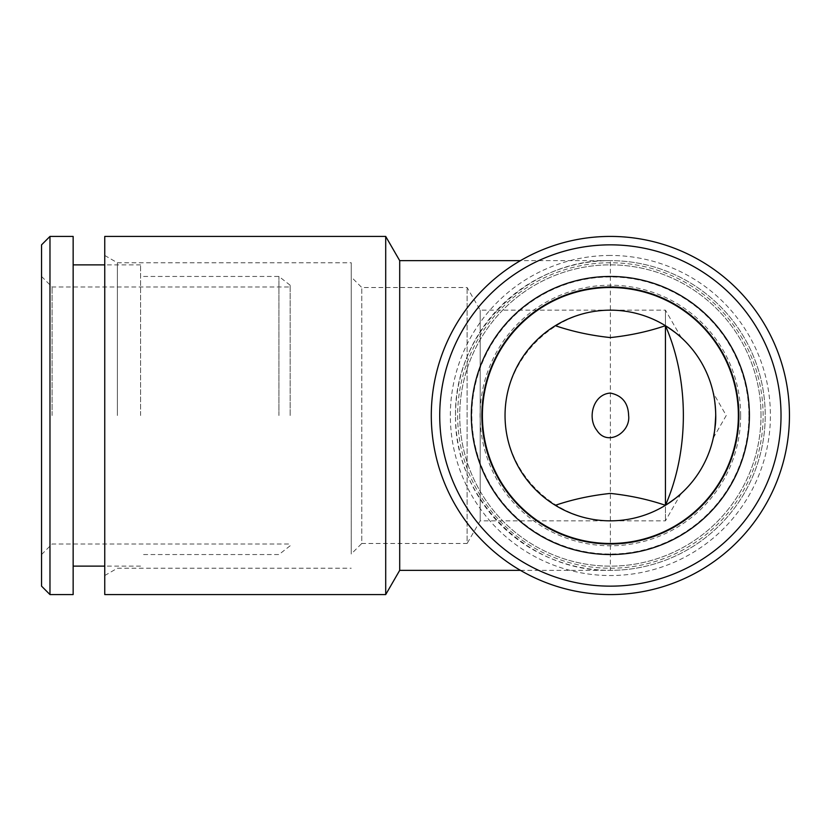 <?xml version="1.0" encoding="UTF-8"?>
<svg xmlns="http://www.w3.org/2000/svg" width="831" height="831" viewBox="0 0 831 831"><rect width="100%" height="100%" fill="white"/><g stroke="black" fill="none" stroke-linecap="round" stroke-linejoin="round"><path stroke-width="0.62" stroke-dasharray="4.16 3.12" d="M749.417 415.5A139.047 139.047 0 0 0 540.856 295.078A139.047 139.047 0 0 0 540.856 535.922A139.047 139.047 0 0 0 749.417 415.5A139.047 139.047 0 0 0 540.856 295.078A139.047 139.047 0 0 0 540.856 535.922A139.047 139.047 0 0 0 749.417 415.5M740.66 415.5A130.28 130.28 0 0 0 545.229 302.671A130.28 130.28 0 0 0 545.229 528.329A130.28 130.28 0 0 0 740.66 415.5M738.884 415.5A128.514 128.514 0 0 0 546.123 304.208A128.514 128.514 0 0 0 546.123 526.792A128.514 128.514 0 0 0 738.884 415.5M789.45 415.5A179.07 179.07 0 0 0 520.84 260.415A179.07 179.07 0 0 0 520.84 570.585A179.07 179.07 0 0 0 789.45 415.5M761.009 415.5A150.629 150.629 0 0 0 535.06 285.043A150.629 150.629 0 0 0 535.06 545.957A150.629 150.629 0 0 0 761.009 415.5A150.629 150.629 0 0 0 535.06 285.043A150.629 150.629 0 0 0 535.06 545.957A150.629 150.629 0 0 0 761.009 415.5M278.936 415.5L278.936 276.453L278.936 415.5M140.564 415.5L140.564 264.871L140.564 415.5M290.144 415.5L290.144 285.22L290.144 415.5M52.083 415.5L52.083 286.986L52.083 415.5M41.55 415.5L41.55 276.453L41.55 415.5M41.55 244.854L41.55 586.146M49.974 236.43L49.974 594.57M73.149 236.43L73.149 594.57M73.149 415.5L73.149 264.871L73.149 415.5M680.225 336.648L681.264 337.583A105.34 105.34 0 0 0 555.316 325.69C572.247 315.468 590.602 310.285 610.38 310.16C554.007 309.745 504.614 359.137 505.04 415.5C504.614 471.863 554.007 521.255 610.38 520.84L480.193 520.84L480.193 310.16L480.193 520.84L467.115 543.484L467.115 287.516L467.115 543.484L361.776 543.484L361.776 287.516L361.776 543.484L351.243 554.017L351.243 276.983L351.243 554.017M680.994 493.666L665.434 520.84L610.38 520.84C590.602 520.715 572.247 515.532 555.316 505.31A105.34 105.34 0 0 0 665.434 505.31L665.434 520.84L665.434 505.31C648.502 515.532 630.147 520.715 610.38 520.84C630.147 520.715 648.502 515.532 665.434 505.31L665.683 505.155M351.243 415.5L351.243 262.762L351.243 415.5M117.389 415.5L117.389 262.762L117.389 415.5M104.758 236.43L104.758 594.57M385.709 236.43L385.709 594.57M399.701 260.654L399.701 570.346M520.435 570.346L610.38 570.346C527.602 572.081 453.799 498.268 455.533 415.5C453.799 332.732 527.602 258.919 610.38 260.654A154.846 154.846 0 0 1 765.226 415.5A154.846 154.846 0 0 1 610.38 570.346L610.38 260.654L520.435 260.654M455.533 415.5A154.846 154.846 0 0 1 687.798 281.397A154.846 154.846 0 0 1 687.798 549.603A154.846 154.846 0 0 1 455.533 415.5M431.299 415.5A179.07 179.07 0 0 1 699.91 260.415A179.07 179.07 0 0 1 699.91 570.585A179.07 179.07 0 0 1 431.299 415.5A179.07 179.07 0 0 1 699.91 260.415A179.07 179.07 0 0 1 699.91 570.585A179.07 179.07 0 0 1 431.299 415.5M610.38 255.46A160.04 160.04 0 0 0 450.34 415.5A160.04 160.04 0 0 0 610.38 575.54A160.04 160.04 0 0 0 770.41 415.5A160.04 160.04 0 0 0 610.38 255.46M763.118 415.5A152.738 152.738 0 0 0 534.001 283.226A152.738 152.738 0 0 0 534.001 547.774A152.738 152.738 0 0 0 763.118 415.5A152.738 152.738 0 0 0 534.001 283.226A152.738 152.738 0 0 0 534.001 547.774A152.738 152.738 0 0 0 763.118 415.5M748.897 415.5A138.517 138.517 0 0 0 541.116 295.535A138.517 138.517 0 0 0 541.116 535.465A138.517 138.517 0 0 0 748.897 415.5M738.364 415.5A127.984 127.984 0 0 0 546.383 304.665A127.984 127.984 0 0 0 546.383 526.335A127.984 127.984 0 0 0 738.364 415.5M676.112 497.811L675.468 498.32M675.208 498.517L674.502 499.067M674.107 499.369L673.442 499.867M673.017 500.189L672.144 500.823M671.687 501.155L670.752 501.82M670.451 502.028L665.839 505.051M674.294 499.234A105.34 105.34 0 0 0 681.108 493.552M715.709 415.5A105.34 105.34 0 0 0 713.299 393.073C714.265 395.504 715.065 402.983 715.709 415.5M665.797 325.918L666.504 326.365M667.438 326.957L669.235 328.141M670.71 329.149L671.344 329.595M672.082 330.125L672.736 330.603M674.45 331.891L674.99 332.307M675.416 332.639L675.935 333.054M665.434 325.69C648.502 315.468 630.147 310.285 610.38 310.16C630.147 310.285 648.502 315.468 665.434 325.69L665.434 310.16L665.434 325.69M290.144 285.22L278.936 276.453L140.564 276.453M290.144 545.78L278.936 554.547L140.564 554.547M41.55 554.547L52.083 544.014L290.144 544.014M41.55 276.453L52.083 286.986L290.144 286.986M140.564 264.871L104.758 264.871M140.564 566.129L104.758 566.129M681.264 337.583L665.434 310.16L480.193 310.16L467.115 287.516L361.776 287.516L351.243 276.983M104.758 575.54L117.389 568.238L351.243 568.238M104.758 255.46L117.389 262.762L351.243 262.762M713.299 437.927L726.242 415.5L713.299 393.073"/><path stroke-width="1.25" d="M738.884 415.5A128.514 128.514 0 0 0 546.123 304.208A128.514 128.514 0 0 0 546.123 526.792A128.514 128.514 0 0 0 738.884 415.5M749.417 415.5A139.047 139.047 0 0 0 540.856 295.078A139.047 139.047 0 0 0 540.856 535.922A139.047 139.047 0 0 0 749.417 415.5M781.026 415.5A170.646 170.646 0 0 0 525.047 267.717A170.646 170.646 0 0 0 525.047 563.283A170.646 170.646 0 0 0 781.026 415.5M789.45 415.5A179.07 179.07 0 0 0 520.84 260.415A179.07 179.07 0 0 0 520.84 570.585A179.07 179.07 0 0 0 789.45 415.5M41.55 415.5L41.55 244.854L49.974 236.43L49.974 594.57L41.55 586.146L41.55 415.5M49.974 594.57L73.149 594.57L73.149 236.43L49.974 236.43M555.316 505.31C572.466 499.452 590.82 495.494 610.38 493.417C629.929 495.494 648.284 499.452 665.434 505.31L665.434 325.69C648.284 331.548 629.929 335.506 610.38 337.583C590.82 335.506 572.466 331.548 555.316 325.69M610.38 393.073C622.149 395.504 628.236 402.983 628.62 415.5C630.843 432.4 607.471 447.036 596.897 430.375C586.956 418.024 593.116 394.143 610.38 393.073M104.758 594.57L104.758 236.43L385.709 236.43L385.709 594.57L104.758 594.57M385.709 594.57L399.701 570.346L399.701 260.654L385.709 236.43M738.364 415.5A127.984 127.984 0 0 0 546.383 304.665A127.984 127.984 0 0 0 546.383 526.335A127.984 127.984 0 0 0 738.364 415.5M714.296 432.722L713.299 437.927C714.265 435.496 715.065 428.017 715.709 415.5A105.34 105.34 0 0 1 610.38 520.84A105.34 105.34 0 0 1 505.04 415.5A105.34 105.34 0 0 1 610.38 310.16A105.34 105.34 0 0 1 681.108 493.552M674.294 499.234A105.34 105.34 0 0 1 665.434 505.31C674.138 499.452 679.415 495.494 681.264 493.417M680.994 493.666L680.225 494.352M715.127 426.604C717.111 414.015 713.85 393.915 713.299 393.073A105.34 105.34 0 0 0 681.264 337.583M665.434 505.31C689.335 450.859 689.335 380.141 665.434 325.69C674.138 331.548 679.415 335.506 681.264 337.583C679.415 335.506 674.138 331.548 665.434 325.69L665.797 325.918M666.504 326.365L667.438 326.957M669.235 328.141L670.71 329.149M671.344 329.595L672.082 330.125M672.736 330.603L673.38 331.081M673.889 331.465L674.45 331.891M678.283 334.976L680.225 336.648M715.086 426.989L714.826 429.16M104.758 264.871L73.149 264.871M104.758 566.129L73.149 566.129M399.701 570.346L520.435 570.346M399.701 260.654L520.435 260.654"/></g></svg>
